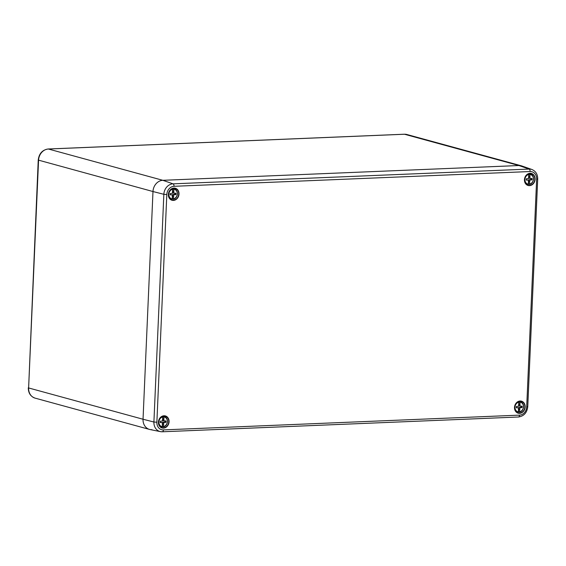 <?xml version="1.0" encoding="UTF-8"?>
<svg xmlns="http://www.w3.org/2000/svg" width="566" height="566" viewBox="0 0 566 566"><rect width="100%" height="100%" fill="white"/><g stroke="black" fill="none" stroke-linecap="round" stroke-linejoin="round"><path stroke-width="0.85" d="M156.874 422.236A8.03 6.778 105.3 0 0 163.39 429.898L519.489 415.133A8.03 6.778 105.3 0 0 526.698 406.904L536.646 179.196A8.03 6.778 105.3 0 0 530.123 171.533L174.031 186.299A8.03 6.778 105.3 0 0 166.814 194.527L156.874 422.236L153.91 422.017L163.85 194.308A10.223 8.631 -74.7 0 1 173.033 183.837L529.125 169.071A10.223 8.631 -74.7 0 1 531.87 169.475L521.859 165.972A10.959 9.254 105.3 0 0 518.923 165.534L162.824 180.306A10.959 9.254 105.3 0 0 152.983 191.534L143.035 419.243A10.959 9.254 105.3 0 0 150.047 429.552L160.447 431.632A10.223 8.631 -74.7 0 1 153.91 422.017L143.035 419.243A10.959 9.254 105.3 0 0 149.516 429.424A10.959 9.254 105.3 0 0 151.936 429.7M530.123 171.533A2.193 1.132 -92.4 0 0 529.125 169.071L518.923 165.534L404.499 134.241A2.193 1.132 -92.4 0 0 404.315 134.22L406.919 134.517L521.343 165.81A10.959 9.254 105.3 0 0 518.923 165.534L162.824 180.306A10.959 9.254 105.3 0 0 152.983 191.534L143.035 419.243L28.618 387.951A10.959 9.254 105.3 0 0 35.092 398.131L149.516 429.424M531.057 178.509L531.014 179.556L528.793 179.797L528.517 184.261A5.363 4.528 -74.7 0 1 528.319 184.29M528.142 173.946L528.757 174.491A4.945 4.174 105.3 0 0 524.93 179.486A4.945 4.174 105.3 0 0 528.333 184.176L528.432 180.137L526.224 180.08L526.281 178.778L528.503 178.538L528.757 174.491M528.686 173.727A5.363 4.528 -74.7 0 1 528.977 173.748L528.863 178.205L532.09 178.538L532.033 179.839L529.811 180.08L529.55 184.12A4.945 4.174 105.3 0 0 533.384 179.132A4.945 4.174 105.3 0 0 529.974 174.441L529.882 178.481M529.974 174.441L528.977 173.748M528.517 184.261L529.55 184.12M528.637 181.431L529.656 181.707M528.793 179.797L529.811 180.08M526.231 179.825L528.432 180.137M529.868 176.861L528.849 176.578M531.014 179.556L532.033 179.839M528.333 184.176L528.156 184.459A5.271 4.45 -74.7 0 1 527.965 184.431A5.271 4.45 -74.7 0 1 524.618 180.964M521.116 406.218L521.067 407.265L518.852 407.506L518.576 411.963A5.363 4.528 -74.7 0 1 518.378 411.998M518.201 401.648L518.817 402.2A4.945 4.174 105.3 0 0 514.982 407.187A4.945 4.174 105.3 0 0 518.392 411.878L518.484 407.845L516.277 407.789L516.333 406.487L518.555 406.247L518.817 402.2M518.746 401.435A5.363 4.528 -74.7 0 1 519.029 401.457L518.916 405.907L522.149 406.247L522.093 407.548L519.871 407.789L519.609 411.829A4.945 4.174 105.3 0 0 523.437 406.841A4.945 4.174 105.3 0 0 520.034 402.15L519.935 406.19M520.034 402.15L519.029 401.457M518.576 411.963L519.609 411.829M518.697 409.133L519.715 409.416M518.852 407.506L519.871 407.789M516.291 407.534L518.484 407.845M519.928 404.563L518.909 404.287M521.067 407.265L522.093 407.548M518.392 411.878L518.215 412.168A5.271 4.45 -74.7 0 1 518.017 412.14A5.271 4.45 -74.7 0 1 514.671 408.673M174.958 193.275L174.915 194.329L172.694 194.57L172.418 199.027A5.363 4.528 -74.7 0 1 172.22 199.062M172.043 188.711L172.658 189.263A4.945 4.174 105.3 0 0 168.831 194.251A4.945 4.174 105.3 0 0 172.234 198.942L172.333 194.902L170.125 194.845L170.182 193.544L172.404 193.303L172.658 189.263M172.588 188.492A5.363 4.528 -74.7 0 1 172.878 188.513L172.764 192.971L175.991 193.303L175.934 194.605L173.712 194.845L173.458 198.892A4.945 4.174 105.3 0 0 177.285 193.897A4.945 4.174 105.3 0 0 173.875 189.207L173.783 193.247M173.875 189.207L172.878 188.513M172.418 199.027L173.458 198.892M172.538 196.197L173.564 196.473M172.694 194.57L173.712 194.845M170.133 194.591L172.333 194.902M173.769 191.626L172.75 191.343M174.915 194.329L175.934 194.605M172.234 198.942L172.064 199.225A5.271 4.45 -74.7 0 1 171.866 199.197A5.271 4.45 -74.7 0 1 168.519 195.737M165.017 420.984L164.975 422.031L162.753 422.271L162.477 426.736A5.363 4.528 -74.7 0 1 162.279 426.771M162.102 416.42L162.718 416.965A4.945 4.174 105.3 0 0 158.89 421.96A4.945 4.174 105.3 0 0 162.293 426.651L162.392 422.611L160.185 422.554L160.242 421.253L162.463 421.012L162.718 416.965M162.647 416.201A5.363 4.528 -74.7 0 1 162.937 416.222L162.824 420.68L166.05 421.012L165.994 422.314L163.772 422.554L163.51 426.594A4.945 4.174 105.3 0 0 167.345 421.606A4.945 4.174 105.3 0 0 163.935 416.916L163.843 420.955M163.935 416.916L162.937 416.222M162.477 426.736L163.51 426.594M162.598 423.906L163.616 424.182M162.753 422.271L163.772 422.554M160.192 422.3L162.392 422.611M163.829 419.335L162.81 419.052M164.975 422.031L165.994 422.314M162.293 426.651L162.117 426.934A5.271 4.45 -74.7 0 1 161.926 426.906A5.271 4.45 -74.7 0 1 158.579 423.446M173.408 200.421A6.24 5.264 -74.7 0 1 169.199 191.35A6.24 5.264 -74.7 0 1 178.431 190.968A6.24 5.264 -74.7 0 1 173.408 200.421M173.309 200.173A6.021 5.08 105.3 0 0 178.672 194.584A6.021 5.08 105.3 0 0 174.816 188.329A6.021 5.08 105.3 0 0 168.668 192.879A6.021 5.08 105.3 0 0 171.654 199.918A6.021 5.08 105.3 0 0 173.309 200.173M170.147 198.984A5.582 4.712 105.3 0 0 170.607 198.991A5.582 4.712 105.3 0 0 170.649 198.991M173.486 188.62A5.582 4.712 105.3 0 0 173.047 188.365M171.491 199.133A5.801 4.896 -74.7 0 1 170.706 199.239A5.801 4.896 -74.7 0 1 170.444 199.239M173.437 188.301A5.801 4.896 -74.7 0 1 174.286 188.924M160.199 426.693A5.582 4.712 105.3 0 0 160.666 426.7A5.582 4.712 105.3 0 0 160.709 426.693M163.539 416.328A5.582 4.712 105.3 0 0 163.107 416.074M161.551 426.842A5.801 4.896 -74.7 0 1 160.765 426.941A5.801 4.896 -74.7 0 1 160.503 426.948M163.489 416.003A5.801 4.896 -74.7 0 1 164.338 416.633M163.468 428.122A6.24 5.264 -74.7 0 1 159.251 419.059A6.24 5.264 -74.7 0 1 168.491 418.677A6.24 5.264 -74.7 0 1 163.468 428.122M163.369 427.875A6.021 5.08 105.3 0 0 168.725 422.286A6.021 5.08 105.3 0 0 164.876 416.038A6.021 5.08 105.3 0 0 158.728 420.58A6.021 5.08 105.3 0 0 161.706 427.62A6.021 5.08 105.3 0 0 163.369 427.875M526.238 184.219A5.582 4.712 105.3 0 0 526.705 184.226A5.582 4.712 105.3 0 0 526.748 184.219M529.578 173.854A5.582 4.712 105.3 0 0 529.146 173.599M527.59 184.367A5.801 4.896 -74.7 0 1 526.805 184.466A5.801 4.896 -74.7 0 1 526.536 184.474M529.528 173.529A5.801 4.896 -74.7 0 1 530.377 174.158M529.507 185.648A6.24 5.264 -74.7 0 1 525.29 176.585A6.24 5.264 -74.7 0 1 534.53 176.203A6.24 5.264 -74.7 0 1 529.507 185.648M529.408 185.4A6.021 5.08 105.3 0 0 534.764 179.811A6.021 5.08 105.3 0 0 530.915 173.564A6.021 5.08 105.3 0 0 524.767 178.106A6.021 5.08 105.3 0 0 527.745 185.146A6.021 5.08 105.3 0 0 529.408 185.4M516.298 411.921A5.582 4.712 105.3 0 0 516.765 411.928A5.582 4.712 105.3 0 0 516.8 411.928M519.638 401.563A5.582 4.712 105.3 0 0 519.206 401.308M517.649 412.076A5.801 4.896 -74.7 0 1 516.864 412.175A5.801 4.896 -74.7 0 1 516.595 412.182M519.588 401.237A5.801 4.896 -74.7 0 1 520.437 401.867M519.567 413.357A6.24 5.264 -74.7 0 1 515.35 404.294A6.24 5.264 -74.7 0 1 524.59 403.912A6.24 5.264 -74.7 0 1 519.567 413.357M519.468 413.109A6.021 5.08 105.3 0 0 524.823 407.52A6.021 5.08 105.3 0 0 520.975 401.273A6.021 5.08 105.3 0 0 514.827 405.815A6.021 5.08 105.3 0 0 517.805 412.855A6.021 5.08 105.3 0 0 519.468 413.109M174.031 186.299A2.193 1.132 -92.4 0 0 173.033 183.837L162.824 180.306L48.4 149.014A10.959 9.254 105.3 0 0 38.559 160.242L28.618 387.951L38.24 160.072L152.983 191.534L163.85 194.308L166.814 194.527M518.3 417A2.193 1.132 -92.4 0 0 518.449 417.008L162.35 431.78A2.193 1.132 -92.4 0 1 162.209 431.766A10.223 8.631 -74.7 0 1 160.447 431.632L162.35 431.78A2.193 1.132 -92.4 0 0 163.39 429.898M526.698 406.904L527.76 406.685L537.7 178.976L536.646 179.196M527.76 406.685C527.038 412.72 523.932 416.159 518.449 417.008A2.193 1.132 -92.4 0 0 519.489 415.133M406.919 134.517A10.959 9.254 105.3 0 0 404.499 134.241L48.4 149.014A2.193 1.132 87.6 0 0 48.216 148.992L404.315 134.22A2.193 1.132 -92.4 0 0 404.131 134.262M48.004 149.035A2.193 1.132 87.6 0 1 48.216 148.992C42.344 149.898 39.019 153.598 38.24 160.072M526.09 175.573A5.271 4.45 -74.7 0 1 528.609 174.123M529.826 174.073A5.271 4.45 -74.7 0 1 530.731 174.293A5.271 4.45 -74.7 0 1 533.455 179.585A5.271 4.45 -74.7 0 1 529.443 184.396M516.15 403.275A5.271 4.45 -74.7 0 1 518.668 401.832M519.885 401.775A5.271 4.45 -74.7 0 1 520.791 402.002A5.271 4.45 -74.7 0 1 523.515 407.294A5.271 4.45 -74.7 0 1 519.503 412.105M169.998 190.339A5.271 4.45 -74.7 0 1 172.51 188.888M173.734 188.839A5.271 4.45 -74.7 0 1 174.639 189.058A5.271 4.45 -74.7 0 1 177.363 194.357A5.271 4.45 -74.7 0 1 173.345 199.161M160.051 418.048A5.271 4.45 -74.7 0 1 162.569 416.597M163.786 416.548A5.271 4.45 -74.7 0 1 164.692 416.767A5.271 4.45 -74.7 0 1 167.416 422.059A5.271 4.45 -74.7 0 1 163.404 426.87M174.816 188.329C168.944 186.794 165.81 198.249 171.654 199.918M164.876 416.038C159.004 414.503 155.869 425.957 161.706 427.62M530.915 173.564C525.043 172.029 521.909 183.483 527.745 185.146M520.975 401.273C515.095 399.73 511.961 411.192 517.805 412.855M537.7 178.976C537.714 174.328 535.776 171.158 531.87 169.475M35.092 398.131C30.578 396.504 28.314 393.052 28.3 387.781M529.415 184.403C533.993 183.794 535.075 175.63 530.731 174.293L529.005 173.635M528.163 184.459L526.139 184.12M519.475 412.112C524.052 411.496 525.135 403.339 520.791 402.002L519.064 401.344M518.223 412.168L516.199 411.829M173.316 199.175C177.901 198.56 178.976 190.395 174.639 189.058L172.913 188.4M172.064 199.225L170.041 198.885M163.376 426.877C167.953 426.269 169.036 418.104 164.692 416.767L162.966 416.109M162.124 426.934L160.1 426.594"/></g></svg>
